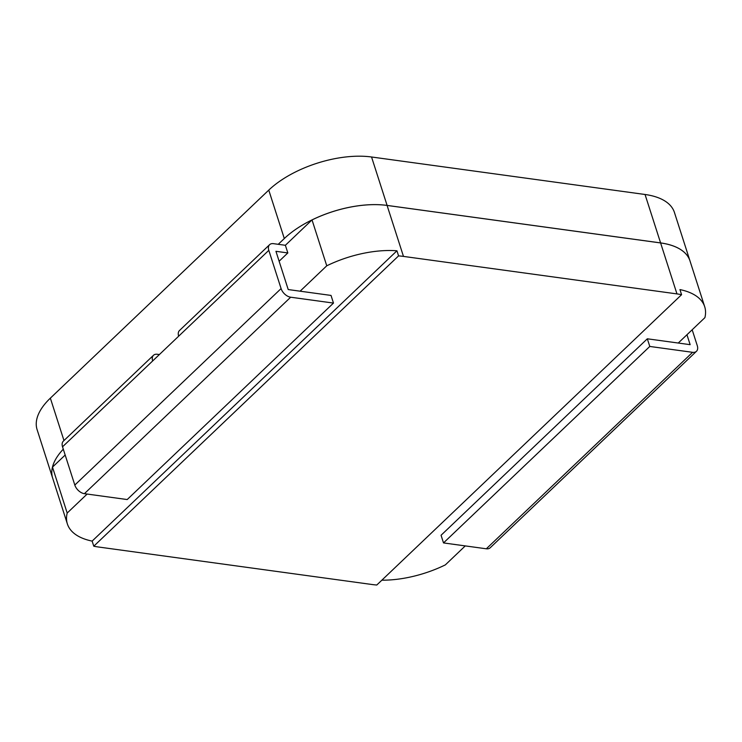 <?xml version="1.0" encoding="UTF-8"?>
<svg xmlns="http://www.w3.org/2000/svg" width="742" height="742" viewBox="0 0 742 742"><rect width="100%" height="100%" fill="white"/><g stroke="black" fill="none" stroke-linecap="round" stroke-linejoin="round"><path stroke-width="1.11" d="M63.293 449.179A76.361 36.766 162.2 0 0 52.645 478.061L37.1 429.637A76.361 36.766 -17.8 0 1 50.354 398.148L268.762 190.11A76.361 36.766 -17.8 0 1 371.547 156.989L645.048 194.487A76.361 36.766 -17.8 0 1 674.422 212.425L689.967 260.841A76.361 36.766 162.2 0 0 689.967 260.841A76.361 36.766 162.2 0 0 660.593 242.912L645.048 194.487M87.129 494.051L67.188 513.047L52.487 467.117A76.333 36.748 -17.8 0 1 52.487 467.117L65.175 455.031M52.459 467.172A76.361 36.766 162.2 0 0 52.654 478.089A76.361 36.766 162.2 0 0 52.654 478.071L67.383 523.963A76.361 36.766 162.2 0 0 92.138 541.103L93.78 546.205A76.361 36.766 162.2 0 0 98.389 546.993L371.89 584.492A76.361 36.766 162.2 0 0 376.788 585.011L681.583 294.695A76.361 36.766 162.2 0 0 676.964 293.906L660.603 242.94A76.361 36.766 162.2 0 1 689.977 260.869L704.705 306.743A76.361 36.766 162.2 0 0 679.95 289.593L681.583 294.695M692.175 329.773L697.276 345.651A9.164 5.695 -133.6 0 1 696.46 351.3A9.164 5.695 -133.6 0 1 692.601 352.32L486.325 548.792L443.512 542.921L441.063 535.27L647.33 338.797L678.253 343.036L704.9 317.65A76.361 36.766 162.2 0 0 704.705 306.743M381.852 580.188A76.361 36.766 162.2 0 0 445.33 564.894L465.271 545.899M67.188 513.047A76.361 36.766 162.2 0 0 67.383 523.963M279.122 261.23L287.831 252.939L285.373 245.287L311.983 219.938A76.333 36.748 -17.8 0 1 387.083 205.432L403.472 256.407A76.361 36.766 162.2 0 0 398.575 255.888L396.942 250.787L92.138 541.103M396.942 250.787A76.361 36.766 162.2 0 0 326.758 265.803L300.111 291.189L331.025 295.427L333.483 303.079L127.207 499.552L84.403 493.68A9.164 5.695 -133.6 0 1 74.812 485.055L281.088 288.582A9.164 5.695 46.4 0 0 290.678 297.208L333.483 303.079M371.547 156.989L387.101 205.413L660.593 242.912M387.101 205.413A76.361 36.766 162.2 0 0 284.307 238.534L268.762 190.11M285.373 245.287L278.241 244.313L284.307 238.534M311.983 219.938L312.03 219.929A76.361 36.766 162.2 0 1 387.101 205.432L660.575 242.931A76.333 36.748 -17.8 0 1 671.844 245.472M312.03 219.929L326.758 265.803M387.101 205.432L660.603 242.94M403.472 256.407L676.964 293.906M398.575 255.888L93.78 546.205M159.372 354.555L157.35 354.277A9.164 5.695 46.4 0 0 153.483 355.288A9.164 5.695 46.4 0 0 152.666 360.946L62.532 446.805L74.812 485.055M278.241 244.313L273.483 243.664A9.164 5.695 46.4 0 0 269.615 244.674A9.164 5.695 46.4 0 0 268.808 250.332L281.088 288.582M287.831 252.939L275.941 251.306L288.221 289.556L300.111 291.189M268.808 250.332L152.666 360.946M62.532 446.805A9.164 5.695 -133.6 0 1 63.348 441.147L153.483 355.288M178.664 336.182A9.164 5.695 -133.6 0 1 179.481 330.524L269.615 244.674M686.953 334.744L690.143 344.668L678.253 343.036M443.512 542.921L649.788 346.449L647.33 338.797M692.601 352.32L649.788 346.449M486.325 548.792A9.164 5.695 46.4 0 0 490.184 547.782L696.46 351.3M50.354 398.148L63.97 440.553M290.678 297.208L84.403 493.68"/></g></svg>
